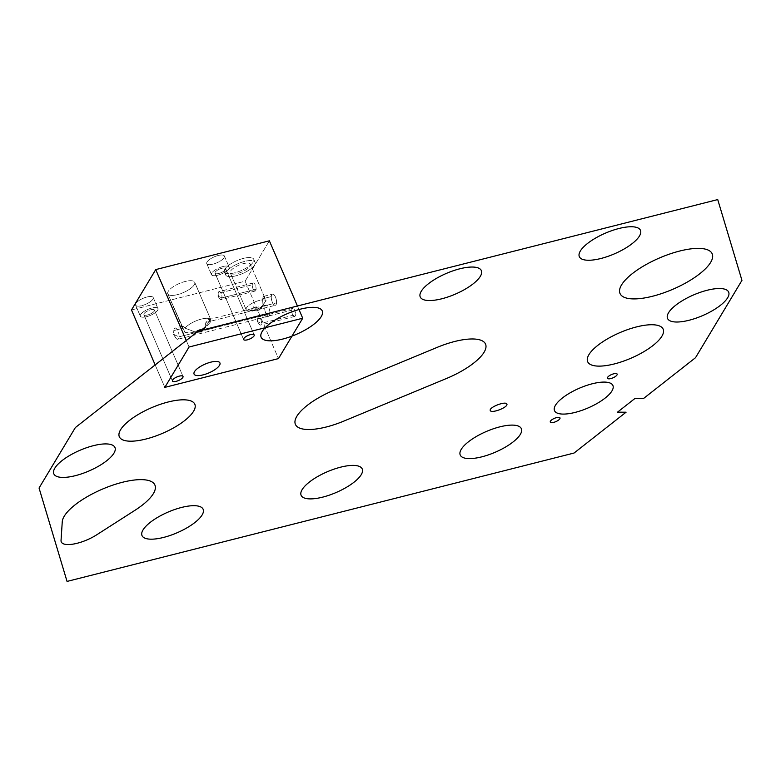<?xml version="1.0" encoding="UTF-8"?>
<svg xmlns="http://www.w3.org/2000/svg" width="781" height="781" viewBox="0 0 781 781"><rect width="100%" height="100%" fill="white"/><g stroke="black" fill="none" stroke-linecap="round" stroke-linejoin="round"><path stroke-width="0.59" stroke-dasharray="3.9 2.93" d="M221.989 297.883L217.967 296.175L218.202 293.383A4.149 1.669 -104.2 0 0 219.529 298.567A4.149 1.669 -104.2 0 0 221.989 297.883L256.08 289.253A4.149 1.669 75.8 0 1 253.942 290.366A4.149 1.669 75.8 0 1 252.292 284.753A4.149 1.669 75.8 0 1 254.43 283.64A4.149 1.669 75.8 0 1 256.08 289.253A4.149 1.669 -104.2 0 0 255.211 284.919A4.149 1.669 -104.2 0 0 253.171 282.976A4.149 1.669 -104.2 0 0 252.292 284.753L218.202 293.383A4.149 1.669 75.8 0 1 219.07 291.616A4.149 1.669 75.8 0 1 221.121 293.558A4.149 1.669 75.8 0 1 221.989 297.883A4.149 1.669 75.8 0 1 221.111 299.66A4.149 1.669 75.8 0 1 219.061 297.717A4.149 1.669 75.8 0 1 218.202 293.383L252.292 284.753A4.149 1.669 -104.2 0 0 253.161 289.087A4.149 1.669 -104.2 0 0 255.202 291.03A4.149 1.669 -104.2 0 0 256.08 289.253L221.989 297.883A4.149 1.669 -104.2 0 0 220.349 292.299A4.149 1.669 -104.2 0 0 218.202 293.324A4.149 1.669 -104.2 0 0 218.202 293.383L217.967 296.175L221.989 297.883M298.977 309.54L297.444 305.996L298.977 309.54M245.136 281.18L278.475 358.596L245.136 281.18L131.491 309.959L245.136 281.18L269.377 240.821L245.136 281.18M295.56 314.655A4.149 1.669 75.8 0 1 293.422 315.768A4.149 1.669 75.8 0 1 291.772 310.155A4.149 1.669 75.8 0 1 293.91 309.051A4.149 1.669 75.8 0 1 295.56 314.655A4.149 1.669 -104.2 0 0 294.701 310.33A4.149 1.669 -104.2 0 0 292.65 308.388A4.149 1.669 -104.2 0 0 291.772 310.155L257.681 318.794A4.149 1.669 -104.2 0 0 259.009 323.969A4.149 1.669 -104.2 0 0 261.469 323.295L257.447 321.577L257.681 318.794L257.447 321.577L261.469 323.295A4.149 1.669 -104.2 0 0 259.839 317.701A4.149 1.669 -104.2 0 0 257.681 318.736A4.149 1.669 -104.2 0 0 257.681 318.794A4.149 1.669 75.8 0 1 258.56 317.018A4.149 1.669 75.8 0 1 260.6 318.96A4.149 1.669 75.8 0 1 261.469 323.295L295.56 314.655L261.469 323.295A4.149 1.669 75.8 0 1 260.59 325.062A4.149 1.669 75.8 0 1 258.55 323.119A4.149 1.669 75.8 0 1 257.681 318.794L291.772 310.155A4.149 1.669 -104.2 0 0 292.641 314.489A4.149 1.669 -104.2 0 0 294.691 316.432A4.149 1.669 -104.2 0 0 295.56 314.655M202.64 330.841L179.054 336.806A5.76 2.314 75.8 0 1 177.843 339.266A5.76 2.314 75.8 0 1 175.003 336.572A5.76 2.314 75.8 0 1 173.802 330.558L173.48 334.434L179.054 336.806A5.76 2.314 -104.2 0 0 176.789 329.045A5.76 2.314 -104.2 0 0 173.812 330.48A5.76 2.314 -104.2 0 0 173.802 330.558A5.76 2.314 -104.2 0 0 175.647 337.753A5.76 2.314 -104.2 0 0 179.054 336.806L173.48 334.434L173.802 330.558L182.647 328.323C181.836 325.57 182.627 325.501 185.019 328.137A14.654 4.969 -23.3 0 1 198.891 319.81A14.654 4.969 -23.3 0 1 210.763 319.614L194.567 282.009A14.654 4.969 156.7 0 0 178.888 283.679A14.654 4.969 156.7 0 0 167.798 293.861A14.654 4.969 156.7 0 0 167.944 294.125L184.96 332.442C193.005 334.073 199.624 332.403 204.827 327.415L205.872 322.436L208.39 319.654L210.841 321.596A14.654 4.969 156.7 0 0 210.763 319.614A14.654 4.969 -23.3 0 1 210.899 319.878A14.654 4.969 -23.3 0 1 210.841 321.596C209.298 318.746 207.648 319.029 205.872 322.436L264.72 307.538A5.76 2.314 -104.2 0 0 265.921 313.552A5.76 2.314 -104.2 0 0 268.762 316.246A5.76 2.314 -104.2 0 0 269.972 313.786L202.64 330.841L210.841 321.596L202.64 330.841L269.972 313.786A5.76 2.314 75.8 0 1 267.004 315.329A5.76 2.314 75.8 0 1 264.72 307.538A5.76 2.314 75.8 0 1 267.688 305.996A5.76 2.314 75.8 0 1 269.972 313.786A5.76 2.314 -104.2 0 0 268.771 307.773A5.76 2.314 -104.2 0 0 265.93 305.078A5.76 2.314 -104.2 0 0 264.72 307.538L205.872 322.436L204.827 327.415L191.618 333.028L184.96 332.442A14.654 4.969 156.7 0 0 188.172 333.048A14.654 4.969 156.7 0 0 204.827 327.415A14.654 4.969 -23.3 0 1 184.96 332.442L167.944 294.125A14.654 4.969 156.7 0 0 183.623 292.455A14.654 4.969 156.7 0 0 194.713 282.273A14.654 4.969 156.7 0 0 194.567 282.009L210.763 319.614L200.6 332.979L196.929 332.696L198.267 332.989L202.855 330.607L200.6 332.979L210.763 319.614A14.654 4.969 156.7 0 0 198.891 319.81A14.654 4.969 156.7 0 0 185.019 328.137L182.559 326.194L182.647 328.323L173.802 330.558A5.76 2.314 75.8 0 1 175.012 328.098A5.76 2.314 75.8 0 1 177.853 330.793A5.76 2.314 75.8 0 1 179.054 336.806L196.392 332.413L185.019 328.137L196.929 332.696L200.6 332.979L198.267 332.989M252.614 311.043L254.43 310.574L251.384 310.653L254.43 310.574L255.299 308.212L253.825 308.583L255.299 308.212L253.766 306.679A5.76 2.314 75.8 0 1 253.825 308.583A5.76 2.314 75.8 0 1 252.614 311.043A5.76 2.314 75.8 0 1 251.384 310.653L251.384 310.653A5.76 2.314 -104.2 0 0 253.825 308.583L252.693 308.105L251.443 310.34L246.259 309.95A10.963 3.72 156.7 0 0 249.276 310.936A10.963 3.72 156.7 0 0 263.06 305.83C259.917 309.325 259.272 309.891 261.137 307.519L261.44 306.66L276.552 302.833A5.76 2.314 75.8 0 1 273.584 304.365A5.76 2.314 75.8 0 1 271.3 296.585A5.76 2.314 75.8 0 1 274.268 295.042A5.76 2.314 75.8 0 1 276.552 302.833A5.76 2.314 -104.2 0 0 275.351 296.819A5.76 2.314 -104.2 0 0 272.51 294.125A5.76 2.314 -104.2 0 0 271.3 296.585L262.533 298.801L263.06 305.83A10.963 3.72 -23.3 0 1 253.073 310.399A10.963 3.72 -23.3 0 1 246.259 309.95A10.963 3.72 -23.3 0 1 246.152 309.754A10.963 3.72 -23.3 0 1 254.264 302.218A10.963 3.72 -23.3 0 1 266.096 300.773L250.33 264.056A10.963 3.72 156.7 0 0 238.595 265.306A10.963 3.72 156.7 0 0 230.288 272.93A10.963 3.72 156.7 0 0 230.395 273.125L246.259 309.95L230.395 273.125A10.963 3.72 -23.3 0 1 238.293 265.433A10.963 3.72 -23.3 0 1 250.33 264.056A10.963 3.72 -23.3 0 1 242.422 271.739A10.963 3.72 -23.3 0 1 230.395 273.125A10.963 3.72 156.7 0 0 242.13 271.876A10.963 3.72 156.7 0 0 250.428 264.251A10.963 3.72 156.7 0 0 250.33 264.056L264.837 297.746L250.428 264.251M155.165 364.922L164.83 387.376L155.165 364.922M143.919 314.753L172.494 381.108L143.919 314.753A5.76 1.952 156.7 0 0 150.079 314.099A5.76 1.952 156.7 0 0 154.443 310.096A5.76 1.952 156.7 0 0 154.384 309.989A5.76 1.952 156.7 0 0 148.224 310.643A5.76 1.952 156.7 0 0 143.86 314.655A5.76 1.952 156.7 0 0 143.919 314.753A5.76 1.952 -23.3 0 1 148.068 310.721A5.76 1.952 -23.3 0 1 154.384 309.989L182.969 376.344L154.384 309.989A5.76 1.952 -23.3 0 1 150.235 314.03A5.76 1.952 -23.3 0 1 143.919 314.753M215.087 273.262L243.662 339.618L215.087 273.262A5.76 1.952 156.7 0 0 221.257 272.608A5.76 1.952 156.7 0 0 225.611 268.605A5.76 1.952 156.7 0 0 225.563 268.498A5.76 1.952 156.7 0 0 219.393 269.152A5.76 1.952 156.7 0 0 215.039 273.165A5.76 1.952 156.7 0 0 215.087 273.262A5.76 1.952 -23.3 0 1 219.236 269.22A5.76 1.952 -23.3 0 1 225.563 268.498L254.137 334.854L225.563 268.498A5.76 1.952 -23.3 0 1 221.413 272.54A5.76 1.952 -23.3 0 1 215.087 273.262M253.825 308.583A5.76 2.314 -104.2 0 0 253.766 306.679L252.693 308.105L253.825 308.583M225.816 275.205A16.001 5.428 156.7 0 0 243.369 273.194A16.001 5.428 156.7 0 0 254.899 261.977A16.001 5.428 156.7 0 0 237.346 263.988A16.001 5.428 156.7 0 0 225.816 275.205L224.528 272.218A16.001 5.428 156.7 0 0 241.651 270.402A16.001 5.428 156.7 0 0 253.766 259.272A16.001 5.428 156.7 0 0 253.62 258.989L254.899 261.977A16.001 5.428 -23.3 0 1 255.055 262.26A16.001 5.428 -23.3 0 1 242.94 273.379A16.001 5.428 -23.3 0 1 225.816 275.205A16.001 5.428 -23.3 0 1 225.67 274.922A16.001 5.428 -23.3 0 1 237.775 263.793A16.001 5.428 -23.3 0 1 254.899 261.977L253.62 258.989A16.001 5.428 156.7 0 0 236.497 260.805A16.001 5.428 156.7 0 0 224.381 271.934A16.001 5.428 156.7 0 0 224.528 272.218L225.816 275.205M264.837 297.746C264.222 295.54 263.461 295.892 262.533 298.801L263.88 296.311L266.096 300.773A10.963 3.72 156.7 0 0 253.971 302.345A10.963 3.72 156.7 0 0 246.259 309.95L251.443 310.34L253.766 306.679L255.299 308.212L254.43 310.574L258.579 310.887L254.43 310.574M249.276 310.936L258.579 310.887L261.137 307.519L258.579 310.887L261.137 307.519L260.073 309.159L275.342 305.293A5.76 2.314 -104.2 0 0 276.552 302.833L261.44 306.66L266.096 300.773L261.137 307.519C259.272 309.891 259.917 309.325 263.06 305.83L262.533 298.801L271.3 296.585A5.76 2.314 -104.2 0 0 272.501 302.598A5.76 2.314 -104.2 0 0 275.342 305.293M206.838 263.793A9.597 3.261 156.7 0 0 217.108 262.699A9.597 3.261 156.7 0 0 224.381 256.022A9.597 3.261 156.7 0 0 224.284 255.856L229.048 266.917A9.597 3.261 -23.3 0 1 229.145 267.082A9.597 3.261 -23.3 0 1 221.872 273.76A9.597 3.261 -23.3 0 1 211.602 274.853L206.838 263.793L211.602 274.853A9.597 3.261 -23.3 0 1 211.505 274.678A9.597 3.261 -23.3 0 1 218.778 268A9.597 3.261 -23.3 0 1 229.048 266.917L224.284 255.856A9.597 3.261 156.7 0 0 214.014 256.949A9.597 3.261 156.7 0 0 206.75 263.617A9.597 3.261 156.7 0 0 206.838 263.793A9.597 3.261 -23.3 0 1 213.76 257.066A9.597 3.261 -23.3 0 1 224.284 255.856A9.597 3.261 -23.3 0 1 217.372 262.582A9.597 3.261 -23.3 0 1 206.838 263.793M135.669 305.283A9.597 3.261 156.7 0 0 145.94 304.19A9.597 3.261 156.7 0 0 153.213 297.512A9.597 3.261 156.7 0 0 153.115 297.346L157.879 308.407A9.597 3.261 -23.3 0 1 157.967 308.573A9.597 3.261 -23.3 0 1 150.704 315.251A9.597 3.261 -23.3 0 1 140.424 316.344L135.669 305.283L140.424 316.344A9.597 3.261 -23.3 0 1 140.336 316.168A9.597 3.261 -23.3 0 1 147.609 309.501A9.597 3.261 -23.3 0 1 157.879 308.407L153.115 297.346A9.597 3.261 156.7 0 0 142.845 298.44A9.597 3.261 156.7 0 0 135.572 305.107A9.597 3.261 156.7 0 0 135.669 305.283A9.597 3.261 -23.3 0 1 142.581 298.557A9.597 3.261 -23.3 0 1 153.115 297.346A9.597 3.261 -23.3 0 1 146.203 304.073A9.597 3.261 -23.3 0 1 135.669 305.283M182.647 328.323L167.798 293.861M211.602 274.853A9.597 3.261 156.7 0 0 222.136 273.643A9.597 3.261 156.7 0 0 229.048 266.917A9.597 3.261 156.7 0 0 218.514 268.117A9.597 3.261 156.7 0 0 211.602 274.853M140.424 316.344A9.597 3.261 156.7 0 0 150.958 315.133A9.597 3.261 156.7 0 0 157.879 308.407A9.597 3.261 156.7 0 0 147.345 309.608A9.597 3.261 156.7 0 0 140.424 316.344M186.268 340.506L189.07 347.008L186.268 340.506M224.528 272.218A16.001 5.428 -23.3 0 1 236.057 261A16.001 5.428 -23.3 0 1 253.62 258.989A16.001 5.428 -23.3 0 1 242.09 270.206A16.001 5.428 -23.3 0 1 224.528 272.218M167.944 294.125A14.654 4.969 -23.3 0 1 178.498 283.854A14.654 4.969 -23.3 0 1 194.567 282.009A14.654 4.969 -23.3 0 1 184.013 292.279A14.654 4.969 -23.3 0 1 167.944 294.125M219.529 298.567L217.967 296.175L218.202 293.324M172.445 381.001L143.86 314.655M183.018 376.452L154.443 310.096M243.613 339.51L215.039 273.165M254.196 334.961L225.611 268.605M259.009 323.969L257.447 321.577L257.681 318.736M182.559 326.194L175.012 328.098M175.647 337.753L173.48 334.434L173.812 330.48M191.618 333.028L188.172 333.048M246.152 309.754L230.288 272.93M224.381 256.022L229.145 267.082M206.75 263.617L211.505 274.678M153.213 297.512L157.967 308.573M135.572 305.107L140.336 316.168M210.899 319.878L194.713 282.273M253.766 259.272L255.055 262.26M224.381 271.934L225.67 274.922M263.88 296.311L272.51 294.125M208.39 319.654L265.93 305.078M268.762 316.246L177.843 339.266M292.65 308.388L258.56 317.018M294.691 316.432L260.59 325.062M253.171 282.976L219.07 291.616M255.202 291.03L221.111 299.66"/><path stroke-width="1.17" d="M717.729 199.575L198.218 331.124L75.357 427.568L39.05 488.027L67.049 581.425L574.055 453.039L626.079 412.202L617.488 412.183L634.865 398.535L643.456 398.564L695.52 357.698L741.95 280.369L717.729 199.575M555.476 405.232A31.796 10.788 -23.3 0 1 592.31 383.764A31.796 10.788 -23.3 0 1 611.943 390.939A31.796 10.788 -23.3 0 1 575.109 412.407A31.796 10.788 -23.3 0 1 555.476 405.232M194.196 374.324A14.078 4.774 -23.3 0 1 204.349 364.454A14.078 4.774 -23.3 0 1 219.793 362.687A14.078 4.774 -23.3 0 1 209.65 372.557A14.078 4.774 -23.3 0 1 194.196 374.324M550.332 422.179A5.291 1.796 -23.3 0 1 554.139 418.47A5.291 1.796 -23.3 0 1 559.948 417.806A5.291 1.796 -23.3 0 1 556.131 421.506A5.291 1.796 -23.3 0 1 550.332 422.179M607.472 378.365A5.291 1.796 -23.3 0 1 611.289 374.665A5.291 1.796 -23.3 0 1 617.088 373.992A5.291 1.796 -23.3 0 1 613.28 377.701A5.291 1.796 -23.3 0 1 607.472 378.365M506.762 403.806C509.085 406.911 492.362 413.5 490.39 410.767C488.066 407.662 504.78 401.073 506.762 403.806M119.718 437.497A41.11 13.941 -23.3 0 1 149.337 408.688A41.11 13.941 -23.3 0 1 194.44 403.513A41.11 13.941 -23.3 0 1 164.82 432.323A41.11 13.941 -23.3 0 1 119.718 437.497M588.044 362.423A41.11 13.941 -23.3 0 1 617.664 333.614A41.11 13.941 -23.3 0 1 662.766 328.44A41.11 13.941 -23.3 0 1 633.147 357.249A41.11 13.941 -23.3 0 1 588.044 362.423M143.03 529.918A33.28 11.285 -23.3 0 1 181.582 507.445A33.28 11.285 -23.3 0 1 202.123 514.952A33.28 11.285 -23.3 0 1 163.571 537.426A33.28 11.285 -23.3 0 1 143.03 529.918M302.14 489.628A33.28 11.285 -23.3 0 1 340.692 467.155A33.28 11.285 -23.3 0 1 361.232 474.663A33.28 11.285 -23.3 0 1 322.68 497.136A33.28 11.285 -23.3 0 1 302.14 489.628M461.249 449.339A33.28 11.285 -23.3 0 1 499.801 426.865A33.28 11.285 -23.3 0 1 520.341 434.373A33.28 11.285 -23.3 0 1 481.789 456.846A33.28 11.285 -23.3 0 1 461.249 449.339M262.143 331.564A33.28 11.285 -23.3 0 1 300.695 309.091A33.28 11.285 -23.3 0 1 321.235 316.598A33.28 11.285 -23.3 0 1 282.683 339.071A33.28 11.285 -23.3 0 1 262.143 331.564M421.252 291.274A33.28 11.285 -23.3 0 1 459.794 268.801A33.28 11.285 -23.3 0 1 480.344 276.308A33.28 11.285 -23.3 0 1 441.792 298.781A33.28 11.285 -23.3 0 1 421.252 291.274M580.351 250.984A33.28 11.285 -23.3 0 1 618.903 228.511A33.28 11.285 -23.3 0 1 639.454 236.018A33.28 11.285 -23.3 0 1 600.901 258.491A33.28 11.285 -23.3 0 1 580.351 250.984M54.836 468.151A33.28 11.285 -23.3 0 1 93.388 445.678A33.28 11.285 -23.3 0 1 113.938 453.185A33.28 11.285 -23.3 0 1 75.386 475.658A33.28 11.285 -23.3 0 1 54.836 468.151M668.546 312.751A33.28 11.285 -23.3 0 1 707.098 290.278A33.28 11.285 -23.3 0 1 727.638 297.786A33.28 11.285 -23.3 0 1 689.086 320.259A33.28 11.285 -23.3 0 1 668.546 312.751M343.806 421.105A47.612 16.147 -23.3 0 1 295.189 423.78A47.612 16.147 -23.3 0 1 334.473 389.983L437.155 347.379A47.612 16.147 -23.3 0 1 485.762 344.694A47.612 16.147 -23.3 0 1 446.478 378.492L343.806 421.105M621.549 284.928A50.179 17.016 -23.3 0 1 679.675 251.043A50.179 17.016 -23.3 0 1 710.651 262.367A50.179 17.016 -23.3 0 1 652.525 296.253A50.179 17.016 -23.3 0 1 621.549 284.928M96.659 534.839A24.572 8.337 -23.3 0 1 72.897 544.152A24.572 8.337 -23.3 0 1 61.035 540.472L62.255 521.786A50.179 17.016 -23.3 0 1 131.149 480.471A50.179 17.016 -23.3 0 1 134.967 510.305L96.659 534.839M302.716 318.228L298.977 309.54L302.716 318.228L278.475 358.596L302.716 318.228L189.07 347.008L302.716 318.228M297.444 305.996L269.377 240.821L155.731 269.591L186.268 340.506L155.731 269.591L131.491 309.959L155.165 364.922L131.491 309.959L155.731 269.591L269.377 240.821L297.444 305.996M278.475 358.596L164.83 387.376L189.07 347.008L164.83 387.376L278.475 358.596M182.969 376.344A5.76 1.952 156.7 0 0 176.643 377.067A5.76 1.952 156.7 0 0 172.494 381.108A5.76 1.952 156.7 0 0 178.82 380.386A5.76 1.952 156.7 0 0 182.969 376.344A5.76 1.952 -23.3 0 1 183.018 376.452A5.76 1.952 -23.3 0 1 178.664 380.454A5.76 1.952 -23.3 0 1 172.494 381.108A5.76 1.952 -23.3 0 1 172.445 381.001A5.76 1.952 -23.3 0 1 176.799 376.998A5.76 1.952 -23.3 0 1 182.969 376.344M254.137 334.854A5.76 1.952 156.7 0 0 247.821 335.576A5.76 1.952 156.7 0 0 243.662 339.618A5.76 1.952 156.7 0 0 249.988 338.895A5.76 1.952 156.7 0 0 254.137 334.854A5.76 1.952 -23.3 0 1 254.196 334.961A5.76 1.952 -23.3 0 1 249.832 338.964A5.76 1.952 -23.3 0 1 243.662 339.618A5.76 1.952 -23.3 0 1 243.613 339.51A5.76 1.952 -23.3 0 1 247.977 335.508A5.76 1.952 -23.3 0 1 254.137 334.854"/></g></svg>
